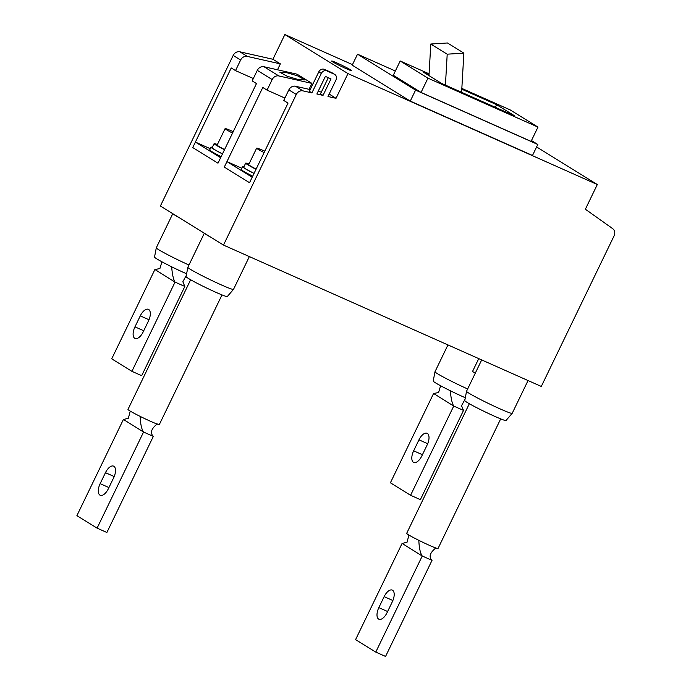 <?xml version="1.0" encoding="UTF-8"?>
<svg xmlns="http://www.w3.org/2000/svg" width="691" height="691" viewBox="0 0 691 691"><rect width="100%" height="100%" fill="white"/><g stroke="black" fill="none" stroke-linecap="round" stroke-linejoin="round"><path stroke-width="1.04" d="M186.613 273.783A22.898 1.322 -154.2 0 1 184.609 272.902A22.898 1.322 -154.2 0 1 154.525 257.095L156.296 247.793A25.351 1.46 25.8 0 0 188.963 265.007M172.776 213.692L156.304 247.775A25.351 1.46 25.8 0 0 156.296 247.793M178.952 217.518A25.351 1.46 -154.2 0 1 173.372 214.063M134.754 338.314A9.924 4.794 114 0 1 134.961 326.852L140.273 315.873A9.924 4.794 114 0 1 148.41 309.335A9.924 4.794 114 0 1 148.479 320.944L143.167 331.93A9.924 4.794 114 0 1 135.03 338.46A9.924 4.794 114 0 1 134.754 338.314M171.636 266.363C172.189 274.025 173.32 279.276 175.048 282.101L184.825 286.454L141.69 375.679L131.912 371.335L111.717 358.836L154.853 269.602L159.906 268.523L161.919 261.803M155.57 269.922L175.048 282.101L131.912 371.335M186.311 275.389L182.847 281.747L184.825 286.454M233.498 289.391L227.304 296.551A22.898 1.322 -154.2 0 1 216.162 292.431A22.898 1.322 -154.2 0 1 186.078 276.625L187.848 267.322A25.351 1.46 25.8 0 0 221.155 284.822A25.351 1.46 25.8 0 0 233.498 289.391A25.351 1.46 25.8 0 0 233.506 289.374L249.356 256.586M204.329 233.221L187.857 267.305A25.351 1.46 25.8 0 0 187.848 267.322M222.001 294.919L159.327 424.568A17.413 1.002 -154.2 0 1 150.845 421.441A17.413 1.002 -154.2 0 1 127.982 409.409L190.647 279.769M210.505 237.048A25.351 1.46 -154.2 0 1 204.925 233.593M99.945 495.119A9.924 4.794 114 0 1 100.152 483.657L105.464 472.679A9.924 4.794 114 0 1 113.6 466.14A9.924 4.794 114 0 1 113.669 477.749L108.357 488.736A9.924 4.794 114 0 1 100.221 495.266A9.924 4.794 114 0 1 99.945 495.119M140.143 416.302C140.446 423.98 141.586 429.223 143.555 432.039L153.333 436.392L106.88 532.485L97.094 528.14L76.908 515.641L123.361 419.549L128.371 418.236L130.228 411.102M124.069 419.86L143.555 432.039L97.094 528.14M157.254 423.92C151.208 428.765 149.895 432.929 153.333 436.392M241.85 168.241L226.95 161.608L224.29 167.101L249.537 182.726L224.29 167.101L262.787 87.481L267.072 90.141L272.185 79.56L257.294 70.344A6.107 5.338 -58.2 0 1 263.953 66.733L297.026 74.179L311.917 83.395L278.844 75.95A6.107 5.338 121.8 0 0 272.185 79.56M226.95 161.608L252.189 177.233L249.537 182.726L288.026 103.106L283.733 100.445L288.847 89.865A6.107 5.338 -58.2 0 1 295.506 86.254L310.233 89.58M243.845 166.911A19.858 1.14 25.8 0 0 242.576 166.738A19.858 1.14 25.8 0 0 254.012 173.458M242.576 166.738L241.245 169.476A19.858 1.14 25.8 0 0 252.69 176.205M248.959 164.061A18.631 1.071 25.8 0 0 245.668 163.145A18.631 1.071 25.8 0 0 256.033 169.278M245.668 163.145L243.673 167.265A18.631 1.071 25.8 0 0 254.046 173.389M264.783 151.182A15.271 0.881 25.8 0 0 264.1 150.88A15.271 0.881 25.8 0 0 256.655 148.133A15.271 0.881 25.8 0 0 264.092 152.607M256.655 148.133L248.691 164.613A15.271 0.881 25.8 0 0 256.128 169.088M233.23 131.661A15.271 0.881 25.8 0 0 232.547 131.35A15.271 0.881 25.8 0 0 225.102 128.612A15.271 0.881 25.8 0 0 232.539 133.087M225.102 128.612L217.138 145.084A15.271 0.881 25.8 0 0 224.575 149.558M217.406 144.531A18.631 1.071 25.8 0 0 214.115 143.624A18.631 1.071 25.8 0 0 224.489 149.748M214.115 143.624L212.128 147.736A18.631 1.071 25.8 0 0 222.493 153.868M212.292 147.382A19.858 1.14 25.8 0 0 211.023 147.209A19.858 1.14 25.8 0 0 222.459 153.929M211.023 147.209L209.693 149.956A19.858 1.14 25.8 0 0 221.137 156.676M210.297 148.712L195.398 142.087L192.737 147.572L217.985 163.197L192.737 147.572L231.235 67.951L235.519 70.612L240.632 60.031L233.187 55.418A6.107 5.338 -58.2 0 1 239.846 51.808L247.292 56.42A6.107 5.338 121.8 0 0 240.632 60.031M195.398 142.087L220.636 157.703L217.985 163.197L256.473 83.576L252.18 80.916L257.294 70.344M475.287 373.175L472.523 371.499L478.742 358.62M467.652 388.964A25.351 1.46 -154.2 0 1 434.985 371.758L433.214 381.061A22.898 1.322 25.8 0 0 463.298 396.859A22.898 1.322 25.8 0 0 465.302 397.748M434.985 371.758A25.351 1.46 -154.2 0 1 434.993 371.732L447.949 344.921M421.856 455.896A9.924 4.794 114 0 1 413.719 462.426A9.924 4.794 114 0 1 413.443 462.279A9.924 4.794 114 0 1 413.65 450.817L418.962 439.83A9.924 4.794 114 0 1 427.098 433.3A9.924 4.794 114 0 1 427.168 444.909L421.856 455.896M465 399.346L461.536 405.703L463.514 410.411L453.728 406.066L410.592 495.292L390.406 482.793L433.542 393.568L438.595 392.488L440.608 385.759M463.514 410.411L420.378 499.645L410.592 495.292M450.325 390.329C450.877 397.99 452.009 403.233 453.728 406.066L434.25 393.887M466.537 391.287L464.767 400.59A22.898 1.322 25.8 0 0 494.842 416.388A22.898 1.322 25.8 0 0 505.993 420.517L512.178 413.348A25.351 1.46 -154.2 0 1 499.843 408.778A25.351 1.46 -154.2 0 1 466.537 391.287A25.351 1.46 -154.2 0 1 466.537 391.261L481.687 359.933M469.336 403.725L406.662 533.374A17.413 1.002 25.8 0 0 429.534 545.398A17.413 1.002 25.8 0 0 438.016 548.524L500.69 418.884M387.046 612.701A9.924 4.794 114 0 1 378.91 619.231A9.924 4.794 114 0 1 378.633 619.084A9.924 4.794 114 0 1 378.841 607.622L384.153 596.635A9.924 4.794 114 0 1 392.289 590.105A9.924 4.794 114 0 1 392.35 601.714L387.046 612.701M435.943 547.877C429.897 552.731 428.584 556.886 432.022 560.358L422.236 556.005L375.783 652.097L355.589 639.607L402.05 543.506L407.059 542.202L408.917 535.059M432.022 560.358L385.561 656.45L375.783 652.097M418.832 540.267C419.135 547.946 420.275 553.189 422.236 556.005L402.758 543.826M528.045 380.551L512.195 413.33A25.351 1.46 -154.2 0 1 512.178 413.348M346.113 68.625A10.996 0.631 25.8 0 0 351.477 70.603A10.996 0.631 25.8 0 0 337.027 63.002A10.996 0.631 25.8 0 0 331.671 61.033A10.996 0.631 25.8 0 0 346.113 68.625M287.05 72.754L297.545 75.846L304.973 79.923L297.778 79.396L287.292 76.295L279.855 72.227L287.05 72.754M395.347 71.009L357.523 54.183L415.576 90.115L537.805 144.479L531.457 140.558M429.085 73.833L400.193 60.981L393.291 75.259L421.052 92.439L531.068 141.379L537.969 127.101L510.2 109.912L461.838 88.405M415.576 90.115L410.264 101.093L532.502 155.466L537.805 144.479M357.523 54.183L352.211 65.161L410.264 101.093M400.193 60.981L427.954 78.161L537.969 127.101M427.954 78.161L421.052 92.439M429.042 74.637L423.263 72.063L441.558 83.395L514.899 116.01L496.596 104.687L461.795 89.208M495.335 107.312L496.596 104.687M428.981 75.604L430.804 44.025L447.207 54.183L463.868 53.129L461.614 92.309M445.427 85.114L447.207 54.183M430.804 44.025L447.466 42.98L463.868 53.129M328.303 77.703L320.503 93.829L323.034 95.393L316.867 94.002L325.383 76.399L330.998 78.904L323.034 95.393M352.47 64.626L284.865 34.55L347.97 73.609L336.025 98.312L327.983 96.507L335.99 79.949A4.578 4.008 121.8 0 0 334.738 74.429L332.207 72.866A4.578 4.008 121.8 0 0 331.792 72.641L324.459 69.376A4.578 4.008 121.8 0 0 318.793 71.864L309.387 91.324L311.917 92.888L302.952 90.867A6.107 5.338 121.8 0 0 296.292 94.477L223.487 245.08L541.295 386.442L614.092 235.838A6.107 5.338 121.8 0 0 612.667 228.635L585.372 209.226L597.318 184.523L536.613 146.95M318.145 91.359L321.35 92.076M284.891 98.062L267.072 90.141M309.058 89.312L311.917 83.395M253.338 78.532L235.519 70.612M277.506 69.782L280.365 63.866L247.292 56.42M280.365 63.866L272.919 59.262L239.846 51.808M233.187 55.418L160.381 206.022L223.487 245.08M334.738 74.429A4.578 4.008 121.8 0 0 334.314 74.205L326.981 70.94A4.578 4.008 121.8 0 0 321.324 73.427L311.917 92.888M336.025 98.312L329.166 94.071M284.865 34.55L272.919 59.262M347.97 73.609L597.318 184.523M134.961 326.852L143.737 330.756M140.273 315.873L149.006 319.752M100.152 483.657L108.928 487.561M105.464 472.679L114.196 476.557M422.426 454.713L413.65 450.817M427.694 443.717L418.962 439.83M387.616 611.526L378.841 607.622M392.885 600.522L384.153 596.635M263.953 66.733L278.844 75.95M296.292 94.477L288.847 89.865M295.506 86.254L302.952 90.867M318.793 71.864L321.324 73.427M324.459 69.376L326.981 70.94M331.792 72.641L334.314 74.205"/></g></svg>
